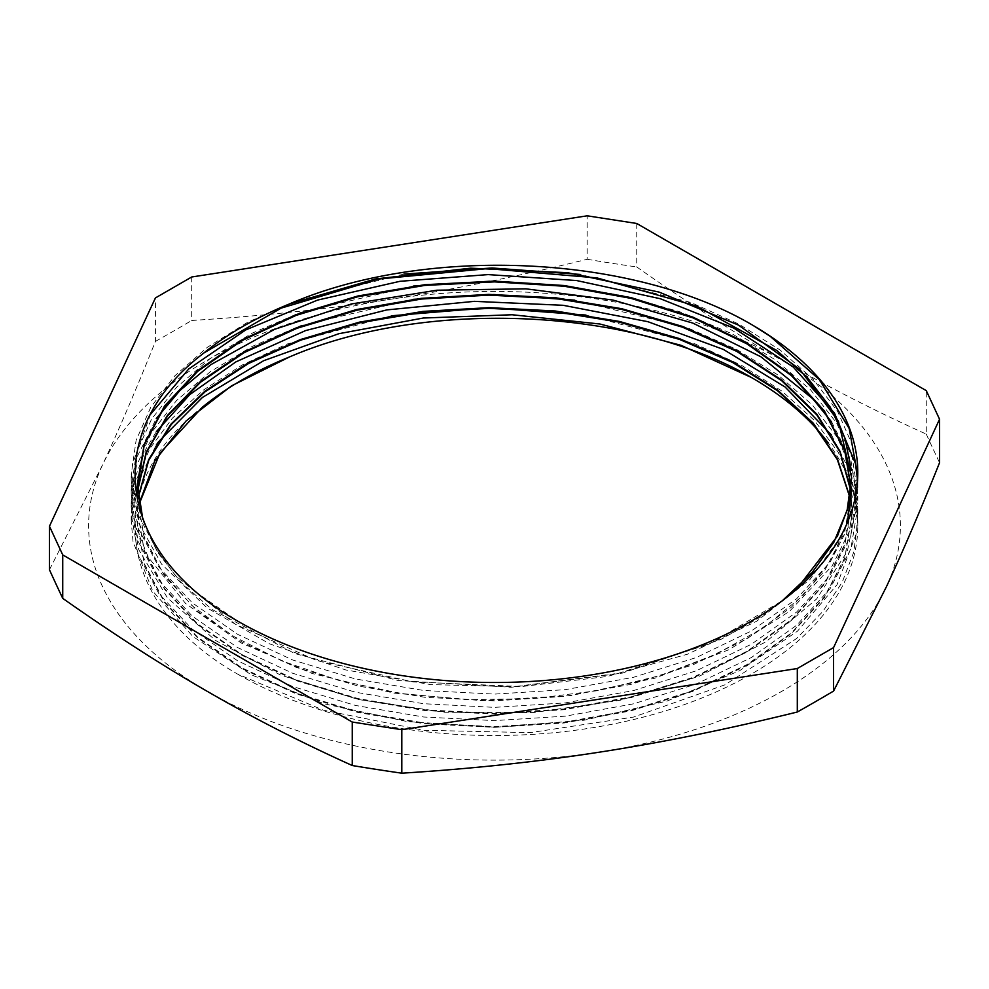 <?xml version="1.0" encoding="UTF-8"?>
<svg xmlns="http://www.w3.org/2000/svg" width="989" height="989" viewBox="0 0 989 989"><rect width="100%" height="100%" fill="white"/><g stroke="black" fill="none" stroke-linecap="round" stroke-linejoin="round"><path stroke-width="0.74" stroke-dasharray="4.95 3.71" d="M237.62 674.09A363.284 209.742 0 0 0 633.516 719.559A363.284 209.742 0 0 0 857.784 525.789L857.784 520.82L853.828 551.911L842.171 582.323L822.897 611.425L796.528 638.573L724.974 684.808L633.516 717.074L530.116 732.639L423.613 730.265L323.255 710.127L237.62 674.102C116.343 605.045 100.235 485.859 202.337 407.233M139.152 504.106L137.397 524.491L144.283 564.311L164.557 602.573L197.602 637.794L241.996 668.638L296.107 693.845L357.857 712.476L424.825 723.824L494.5 727.335L564.175 722.984L631.155 710.831L692.893 691.348L747.029 665.325L791.398 633.64L824.43 597.591L844.742 558.513L851.591 517.865L849.91 497.516M138.188 497.479L137.372 511.239L144.283 551.046L164.57 589.32L197.577 624.529L242.008 655.361L296.082 680.605L357.845 699.211L424.837 710.559L494.5 714.095L564.175 709.706L631.167 697.591L692.881 678.095L747.029 652.048L791.423 620.4L824.406 584.326L844.767 545.248L851.578 504.613L850.812 490.989M137.607 491.001L137.384 497.974L144.258 537.781L164.594 576.043L197.553 611.289L241.996 642.096L296.107 667.34L357.833 685.97L424.837 697.282L494.5 700.855L564.163 696.454L631.167 684.314L692.893 664.855L747.004 638.783L791.447 607.147L824.393 571.073L844.754 531.983L851.603 490.618M137.471 488.183L142.948 520.659L157.498 552.196L180.641 582.002L211.757 609.298L294.821 653.568L398.11 680.506L511.226 687.268L622.625 673.064L721.018 639.351L762.111 616.11L796.405 589.419M851.64 478.095L851.381 470.307M203.833 352.986L202.325 354.198M857.76 520.82L852.901 486.106L838.276 452.344L814.392 420.387L781.916 391.125L741.602 365.349L694.637 343.702L585.921 315.058M391.347 315.8L286.785 344.123L241.885 365.164L203.425 390.049L172.432 418.137L149.759 448.746L135.889 481.037L131.191 514.181L138.225 554.681L158.858 593.635L192.435 629.461L237.644 660.837L292.657 686.514L355.484 705.454L423.638 717L494.5 720.61L565.374 716.16L633.529 703.834L696.318 684.005L751.393 657.524L796.553 625.332L830.117 588.64L850.837 548.895L857.76 507.555L852.642 472.025L837.362 437.497L812.328 404.934L778.343 375.227L736.311 349.241L687.392 327.718L574.77 300.149M412.969 299.358L300.767 325.628L252.096 346.471L210.274 371.74L176.413 400.669L151.54 432.453L136.371 466.202L131.203 500.929L138.188 541.428L158.895 580.358L192.41 616.221L237.632 647.572L292.67 673.262L355.471 692.213L423.638 703.723L494.5 707.37L565.362 702.895L633.541 690.569L696.33 670.765L751.368 644.247L796.59 612.08L830.105 575.388L850.812 535.63L857.784 494.302L852.407 458.092L836.583 422.933L810.609 389.864L775.351 359.835L731.885 333.701L681.372 312.277L625.369 296.119L565.547 285.697M413.377 286.056L301.052 312.289L252.282 333.12L210.397 358.377L176.512 387.342L151.552 419.138L136.358 452.913L131.24 487.676L138.163 528.175L158.895 567.093L192.435 602.956L237.607 634.32L292.682 659.984L355.459 678.973L423.626 690.47L494.5 694.105L565.362 689.654L633.516 677.292L696.343 657.524L751.356 631.007L796.565 598.815L830.13 562.148L850.775 522.377L857.809 481.05L852.741 445.94L837.807 411.783L813.415 379.516L780.123 350.057L738.968 324.157L691.088 302.535L580.382 274.447M403.908 274.089L294.907 301.274L247.782 322.204L207.356 347.3L174.769 375.919L150.785 407.208L136.111 440.34L131.24 474.411L138.188 514.935L158.87 553.852L192.472 589.679L237.62 621.067M139.115 503.896L137.384 523.762L144.246 563.569L164.594 601.831L197.553 637.077L241.996 667.884L296.107 693.128L357.833 711.759L424.837 723.058L494.5 726.643L564.163 722.23L631.167 710.102L692.893 690.643L747.004 664.571L791.447 632.923L824.406 596.862L844.754 557.759L851.616 517.136L849.959 497.257M138.163 497.319L137.422 510.509L144.233 550.317L164.594 588.566L197.577 623.812L241.971 654.631L296.119 679.851L357.833 698.518L424.825 709.805L494.5 713.366L564.163 709.002L631.155 696.825L692.918 677.391L746.992 651.318L791.423 619.658L824.43 583.609L844.717 544.506L851.628 503.883L850.874 490.408M137.595 490.742L137.422 497.257L143.603 535.123L161.973 571.654L191.965 605.577L232.378 635.717L281.952 660.949L338.906 680.444L401.225 693.524L466.82 699.643L533.38 698.654L598.568 690.545L660.145 675.549L716.011 654.261L764.101 627.323L802.883 595.687L830.97 560.454L847.289 522.81M142.873 519.522L155.619 548.351L175.56 575.783L235.271 624.195L316.839 660.615L413.427 681.965L516.864 686.304L618.422 673.311L709.484 643.926L782.398 600.682M751.393 324.454L752.913 325.344M857.747 475.61L844.346 531.575L809.954 579.505L756.721 621.216L687.664 654.162L607.073 676.501L519.682 686.799L430.784 684.611L345.742 669.949L269.577 643.864L206.985 607.839L161.578 564.15L138.917 523.502L131.203 481.05L132.328 464.57L150.526 414.317M857.562 480.073L857.784 487.676L851.319 527.372L832.305 565.683L789.581 611.289L729.239 649.6L654.73 678.244L570.653 695.638L481.977 700.657L394.055 693.153L312.19 673.497L241.217 642.986L185.524 603.414L148.288 557.252L135.53 526.16L131.24 494.302L137.273 456.461L156.287 418.557M831.7 422.08L850.812 459.712L857.809 500.929L847.301 551.38L816.617 598.963L766.03 641.774L699.235 676.266L620.078 700.286L533.417 712.562L444.42 712.253L358.401 699.532L280.604 675.079L215.577 640.501L167.388 597.801L138.732 549.661L131.24 507.555L134.961 477.848L146.063 448.759L156.373 431.637M831.564 435.098L851.133 473.916L857.784 514.181L856.227 533.936L837.077 584.647L797.455 631.192L739.562 670.752L667.019 701.053L584.066 720.227L495.773 727.249L407.394 721.611L324.219 703.822L251.317 674.844L192.942 636.557L152.776 591.212L133.02 541.613L131.216 520.82L137.558 482.261L156.237 445.062M857.784 525.789A363.284 209.742 0 0 0 828.04 442.664M49.45 569.763L102.436 465.139C119.088 429.325 136.742 388.084 155.421 341.415L155.421 297.936M191.693 276.994L191.693 320.473C261.405 316.109 327.322 309.087 389.443 299.432C451.565 289.876 517.482 276.5 587.194 259.291L587.194 215.812M155.421 341.415A1892.748 1092.783 120 0 0 191.693 320.473M636.743 223.477L636.743 266.956C687.775 302.832 736.039 333.874 781.508 360.083C826.989 386.39 875.24 411.065 926.273 434.109L926.273 390.63M926.273 434.109A1892.748 399.989 -98.8 0 0 939.55 462.728M587.194 259.291A1892.748 1492.772 -155.1 0 0 636.743 266.956M599.557 752.147A405.898 234.344 0 0 0 886.564 586.44A405.898 234.344 0 0 0 781.508 360.083A405.898 234.344 0 0 0 389.443 299.432A405.898 234.344 0 0 0 102.436 465.139A405.898 234.344 0 0 0 207.492 691.484A405.898 234.344 0 0 0 599.557 752.147M851.603 517.865L851.603 517.136M851.603 504.613L851.603 503.883M137.397 524.491L137.397 523.762M137.397 511.239L137.397 510.509M137.397 497.974L137.397 497.257M857.784 514.181L857.784 507.555M857.784 500.929L857.784 494.302M857.784 487.676L857.784 481.05M857.784 474.411L857.784 472.754M131.216 520.82L131.216 514.181M131.216 507.555L131.216 500.929M131.216 494.302L131.216 487.676M131.216 481.05L131.216 474.411"/><path stroke-width="1.48" d="M139.115 503.896L154.704 460.985L186.006 421.03L231.537 385.846L289.147 357.103A357.103 206.169 180 0 0 202.337 407.233L159.859 453.333L139.152 504.106M849.91 497.516L837.324 459.539L812.884 423.527L777.539 390.742L732.342 362.32L678.973 339.165L619.262 322.117L555.212 311.758L489.085 308.358L423.156 312.116L359.662 322.834L300.817 340.105L248.696 363.408L205.007 391.842L171.32 424.429L148.832 460.07L138.188 497.479M850.812 490.989L840.032 451.948L816.716 414.799L781.817 380.839L736.595 351.293L682.583 327.223L621.846 309.433L556.51 298.629L488.925 295.118L421.549 299.024L356.819 310.237L297.009 328.274L244.345 352.517L200.705 382.075L167.598 415.825L146.36 452.591L137.607 491.001M851.603 491.348L844.717 450.712L824.443 411.609L791.398 375.573L747.004 343.9L692.906 317.852L631.143 298.394L564.175 286.229L494.5 281.877L424.825 285.413L357.845 296.725L296.107 315.38L241.971 340.587L197.602 371.431L164.57 406.652L144.258 444.902L137.471 488.183M796.405 589.419L837.498 536.013L848.055 507.332L851.64 478.095M851.381 470.307L844.977 438.214L830.191 407.06L807.358 377.6L776.921 350.551L696.664 306.083L597.022 277.921L487.614 268.612L378.824 279.022L281.148 308.123L203.833 352.986M202.325 354.198C100.05 432.984 116.578 552.146 237.62 621.067A363.284 209.742 180 0 0 633.516 666.537A363.284 209.742 180 0 0 857.784 472.754A363.284 209.742 180 0 0 751.38 324.454C631.773 254.433 425.344 245.136 289.159 304.08A357.103 206.169 0 0 0 202.337 354.21M585.921 315.058L488.405 307.74L391.347 315.8M574.77 300.149L493.845 294.512L412.969 299.358M565.547 285.697L489.345 281.259L413.377 286.056M580.382 274.447L492.089 267.982L403.908 274.089M849.959 497.257L837.498 459.18L813.181 423.094L777.762 390.235L732.614 361.702L679.183 338.51L619.349 321.425L555.225 310.991L488.974 307.653L422.909 311.399L359.353 322.154L300.458 339.548L248.251 362.876L204.636 391.421L171.01 424.12L148.56 459.823L138.163 497.319M850.874 490.408L840.032 451.33L816.79 414.119L781.854 380.135L736.545 350.563L682.546 326.444L621.698 308.704L556.288 297.862L488.653 294.388L421.203 298.357L356.399 309.582L296.626 327.718L243.949 352.022L200.334 381.618L167.376 415.467L146.149 452.282L137.595 490.742M847.289 522.81L851.603 490.618L844.754 449.995L824.393 410.905L791.447 374.831L747.004 343.195L692.893 317.123L631.167 297.652L564.163 285.524L494.5 281.123L424.837 284.696L357.833 296.008L296.107 314.626L242.008 339.882L197.553 370.69L164.594 405.923L144.258 444.197L137.384 483.992L142.873 519.522M782.398 600.682L812.08 572.606L833.888 542.207L847.14 510.2L851.578 477.366L838.412 421.215L799.693 369.181L738.449 325.072L659.119 292.101L567.612 272.692L470.665 268.18L375.536 278.96L289.159 304.08M289.147 357.103C425.616 298.048 632.008 307.591 751.38 377.477L681.161 345.359L599.816 323.996L512.092 314.749L423.304 318.025L338.831 333.701L263.655 360.701L202.399 397.479L158.599 441.712L156.237 445.062M752.913 325.344L770.147 336.272L819.374 379.615L849.205 428.558L857.747 475.61M150.526 414.317L188.763 368.934L245.717 329.943L317.531 300.1L400.026 281.296L488.158 274.596L576.674 280.555L660.281 298.715L733.887 328.138L793.19 366.981L834.469 413.043L855.436 463.507L857.562 480.073M156.287 418.557L179.986 390.445L210.756 364.718L274.497 329.362L351.379 303.969L436.891 290.21L525.851 288.825L612.908 300.05L692.906 323.119L760.924 356.794L813.02 398.975L831.7 422.08M156.373 431.637L189.937 394.463L235.815 361.925L305.65 330.561L386.761 309.916L474.386 301.348L563.198 305.304L647.869 321.685L723.392 349.414L785.081 386.983L831.564 435.098M828.04 442.664A363.284 209.742 0 0 0 751.38 377.477M352.257 722.044L401.806 729.709L797.307 668.527L833.579 647.585L939.55 419.237L926.273 390.63L636.743 223.477L587.194 215.812L191.693 276.994L155.421 297.936L49.45 526.272L49.45 569.763A1892.748 399.989 81.2 0 0 62.727 598.37L62.727 554.891L352.257 722.044L352.257 765.523C301.225 742.479 252.961 717.804 207.492 691.484C162.011 665.288 113.76 634.246 62.727 598.37M49.45 526.272L62.727 554.891M797.307 668.527L797.307 712.006C727.595 729.202 661.678 742.578 599.557 752.147C537.435 761.802 471.518 768.824 401.806 773.188A1892.748 1492.772 24.9 0 1 352.257 765.523M401.806 773.188L401.806 729.709M939.55 419.237L939.55 462.728C920.87 509.384 903.204 550.626 886.564 586.44L833.579 691.064A1892.748 1092.783 -60 0 1 797.307 712.006M833.579 691.064L833.579 647.585M851.603 478.095L851.603 477.366M137.397 484.721L137.397 483.992"/></g></svg>
